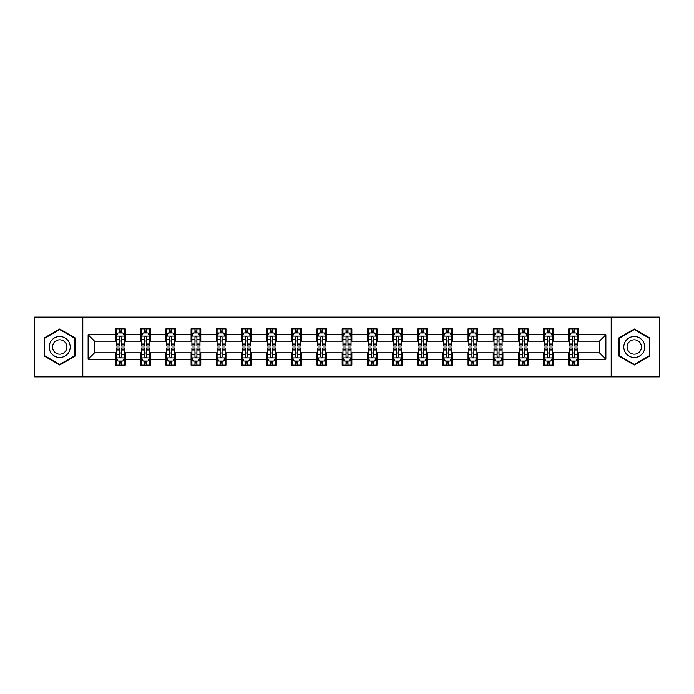 <?xml version="1.0" encoding="UTF-8"?>
<svg xmlns="http://www.w3.org/2000/svg" width="694" height="694" viewBox="0 0 694 694"><rect width="100%" height="100%" fill="white"/><g stroke="black" fill="none" stroke-linecap="round" stroke-linejoin="round"><path stroke-width="1.04" d="M611.206 376.859L659.3 376.859L659.3 317.141L611.206 317.141L611.206 376.859L82.794 376.859L82.794 317.141L34.7 317.141L34.7 376.859L82.794 376.859M611.206 317.141L82.794 317.141M578.44 334.734L578.44 328.843L568.759 328.843L568.759 334.734L553.265 334.734L553.265 328.843L543.576 328.843L543.576 334.734L528.082 334.734L528.082 328.843L518.401 328.843L518.401 334.734L502.907 334.734L502.907 328.843L493.226 328.843L493.226 334.734L477.732 334.734L477.732 328.843L468.042 328.843L468.042 334.734L452.549 334.734L452.549 328.843L442.867 328.843L442.867 334.734L427.374 334.734L427.374 328.843L417.693 328.843L417.693 334.734L402.199 334.734L402.199 328.843L392.518 328.843L392.518 334.734L377.016 334.734L377.016 328.843L367.334 328.843L367.334 334.734L351.841 334.734L351.841 328.843L342.159 328.843L342.159 334.734L326.666 334.734L326.666 328.843L316.985 328.843L316.985 334.734L301.482 334.734L301.482 328.843L291.801 328.843L291.801 334.734L276.307 334.734L276.307 328.843L266.626 328.843L266.626 334.734L251.133 334.734L251.133 328.843L241.451 328.843L241.451 334.734L225.958 334.734L225.958 328.843L216.268 328.843L216.268 334.734L200.774 334.734L200.774 328.843L191.093 328.843L191.093 334.734L175.599 334.734L175.599 328.843L165.918 328.843L165.918 334.734L150.425 334.734L150.425 328.843L140.735 328.843L140.735 334.734L125.241 334.734L125.241 328.843L115.56 328.843L115.56 334.734L88.121 334.734L88.121 359.266L94.575 352.812L115.56 352.812L115.56 365.157L125.241 365.157L125.241 352.812L140.735 352.812L140.735 365.157L150.425 365.157L150.425 352.812L165.918 352.812L165.918 365.157L175.599 365.157L175.599 352.812L191.093 352.812L191.093 365.157L200.774 365.157L200.774 352.812L216.268 352.812L216.268 365.157L225.958 365.157L225.958 352.812L241.451 352.812L241.451 365.157L251.133 365.157L251.133 352.812L266.626 352.812L266.626 365.157L276.307 365.157L276.307 352.812L291.801 352.812L291.801 365.157L301.482 365.157L301.482 352.812L316.985 352.812L316.985 365.157L326.666 365.157L326.666 352.812L342.159 352.812L342.159 365.157L351.841 365.157L351.841 352.812L367.334 352.812L367.334 365.157L377.016 365.157L377.016 352.812L392.518 352.812L392.518 365.157L402.199 365.157L402.199 352.812L417.693 352.812L417.693 365.157L427.374 365.157L427.374 352.812L442.867 352.812L442.867 365.157L452.549 365.157L452.549 352.812L468.042 352.812L468.042 365.157L477.732 365.157L477.732 352.812L493.226 352.812L493.226 365.157L502.907 365.157L502.907 352.812L518.401 352.812L518.401 365.157L528.082 365.157L528.082 352.812L543.576 352.812L543.576 365.157L553.265 365.157L553.265 352.812L568.759 352.812L568.759 365.157L578.44 365.157L578.44 352.812L599.425 352.812L599.425 341.188L578.44 341.188L578.44 334.734L605.879 334.734L605.879 359.266L578.44 359.266M568.759 359.266L553.265 359.266M543.576 359.266L528.082 359.266M518.401 359.266L502.907 359.266M493.226 359.266L477.732 359.266M468.042 359.266L452.549 359.266M442.867 359.266L427.374 359.266M417.693 359.266L402.199 359.266M392.518 359.266L377.016 359.266M367.334 359.266L351.841 359.266M342.159 359.266L326.666 359.266M316.985 359.266L301.482 359.266M291.801 359.266L276.307 359.266M266.626 359.266L251.133 359.266M241.451 359.266L225.958 359.266M216.268 359.266L200.774 359.266M191.093 359.266L175.599 359.266M165.918 359.266L150.425 359.266M140.735 359.266L125.241 359.266M115.56 359.266L88.121 359.266M568.759 334.734L568.759 341.188L553.265 341.188L553.265 334.734M543.576 334.734L543.576 341.188L528.082 341.188L528.082 334.734M518.401 334.734L518.401 341.188L502.907 341.188L502.907 334.734M493.226 334.734L493.226 341.188L477.732 341.188L477.732 334.734M468.042 334.734L468.042 341.188L452.549 341.188L452.549 334.734M442.867 334.734L442.867 341.188L427.374 341.188L427.374 334.734M417.693 334.734L417.693 341.188L402.199 341.188L402.199 334.734M392.518 334.734L392.518 341.188L377.016 341.188L377.016 334.734M367.334 334.734L367.334 341.188L351.841 341.188L351.841 334.734M342.159 334.734L342.159 341.188L326.666 341.188L326.666 334.734M316.985 334.734L316.985 341.188L301.482 341.188L301.482 334.734M291.801 334.734L291.801 341.188L276.307 341.188L276.307 334.734M266.626 334.734L266.626 341.188L251.133 341.188L251.133 334.734M241.451 334.734L241.451 341.188L225.958 341.188L225.958 334.734M216.268 334.734L216.268 341.188L200.774 341.188L200.774 334.734M191.093 334.734L191.093 341.188L175.599 341.188L175.599 334.734M165.918 334.734L165.918 341.188L150.425 341.188L150.425 334.734M140.735 334.734L140.735 341.188L125.241 341.188L125.241 334.734M115.56 334.734L115.56 341.188L94.575 341.188L88.121 334.734M94.575 341.188L94.575 352.812M605.879 359.266L599.425 352.812M599.425 341.188L605.879 334.734M115.56 332.877L116.366 332.877M119.429 332.877L121.372 332.877M124.434 332.877L125.241 332.877M115.56 341.032L116.366 341.032M119.429 341.032L121.372 341.032M124.434 341.032L125.241 341.032M115.56 352.968L116.366 352.968M119.429 352.968L121.372 352.968M124.434 352.968L125.241 352.968M115.56 361.123L116.366 361.123M119.429 361.123L121.372 361.123M124.434 361.123L125.241 361.123M140.735 352.968L141.541 352.968M144.612 352.968L146.547 352.968M149.618 352.968L150.425 352.968M140.735 361.123L141.541 361.123M144.612 361.123L146.547 361.123M149.618 361.123L150.425 361.123M140.735 332.877L141.541 332.877M144.612 332.877L146.547 332.877M149.618 332.877L150.425 332.877M140.735 341.032L141.541 341.032M144.612 341.032L146.547 341.032M149.618 341.032L150.425 341.032M165.918 352.968L166.725 352.968M169.787 352.968L171.722 352.968M174.793 352.968L175.599 352.968M165.918 361.123L166.725 361.123M169.787 361.123L171.722 361.123M174.793 361.123L175.599 361.123M165.918 332.877L166.725 332.877M169.787 332.877L171.722 332.877M174.793 332.877L175.599 332.877M165.918 341.032L166.725 341.032M169.787 341.032L171.722 341.032M174.793 341.032L175.599 341.032M191.093 352.968L191.9 352.968M194.962 352.968L196.905 352.968M199.967 352.968L200.774 352.968M191.093 361.123L191.9 361.123M194.962 361.123L196.905 361.123M199.967 361.123L200.774 361.123M191.093 332.877L191.9 332.877M194.962 332.877L196.905 332.877M199.967 332.877L200.774 332.877M191.093 341.032L191.9 341.032M194.962 341.032L196.905 341.032M199.967 341.032L200.774 341.032M216.268 352.968L217.075 352.968M220.145 352.968L222.08 352.968M225.142 352.968L225.958 352.968M216.268 361.123L217.075 361.123M220.145 361.123L222.08 361.123M225.142 361.123L225.958 361.123M216.268 332.877L217.075 332.877M220.145 332.877L222.08 332.877M225.142 332.877L225.958 332.877M216.268 341.032L217.075 341.032M220.145 341.032L222.08 341.032M225.142 341.032L225.958 341.032M241.451 352.968L242.258 352.968M245.32 352.968L247.255 352.968M250.326 352.968L251.133 352.968M241.451 361.123L242.258 361.123M245.32 361.123L247.255 361.123M250.326 361.123L251.133 361.123M241.451 332.877L242.258 332.877M245.32 332.877L247.255 332.877M250.326 332.877L251.133 332.877M241.451 341.032L242.258 341.032M245.32 341.032L247.255 341.032M250.326 341.032L251.133 341.032M266.626 352.968L267.433 352.968M270.495 352.968L272.438 352.968M275.501 352.968L276.307 352.968M266.626 361.123L267.433 361.123M270.495 361.123L272.438 361.123M275.501 361.123L276.307 361.123M266.626 332.877L267.433 332.877M270.495 332.877L272.438 332.877M275.501 332.877L276.307 332.877M266.626 341.032L267.433 341.032M270.495 341.032L272.438 341.032M275.501 341.032L276.307 341.032M291.801 352.968L292.608 352.968M295.679 352.968L297.613 352.968M300.676 352.968L301.482 352.968M291.801 361.123L292.608 361.123M295.679 361.123L297.613 361.123M300.676 361.123L301.482 361.123M291.801 332.877L292.608 332.877M295.679 332.877L297.613 332.877M300.676 332.877L301.482 332.877M291.801 341.032L292.608 341.032M295.679 341.032L297.613 341.032M300.676 341.032L301.482 341.032M316.985 352.968L317.791 352.968M320.854 352.968L322.788 352.968M325.859 352.968L326.666 352.968M316.985 361.123L317.791 361.123M320.854 361.123L322.788 361.123M325.859 361.123L326.666 361.123M316.985 332.877L317.791 332.877M320.854 332.877L322.788 332.877M325.859 332.877L326.666 332.877M316.985 341.032L317.791 341.032M320.854 341.032L322.788 341.032M325.859 341.032L326.666 341.032M342.159 352.968L342.966 352.968M346.028 352.968L347.972 352.968M351.034 352.968L351.841 352.968M342.159 361.123L342.966 361.123M346.028 361.123L347.972 361.123M351.034 361.123L351.841 361.123M342.159 332.877L342.966 332.877M346.028 332.877L347.972 332.877M351.034 332.877L351.841 332.877M342.159 341.032L342.966 341.032M346.028 341.032L347.972 341.032M351.034 341.032L351.841 341.032M367.334 352.968L368.141 352.968M371.212 352.968L373.146 352.968M376.209 352.968L377.016 352.968M367.334 361.123L368.141 361.123M371.212 361.123L373.146 361.123M376.209 361.123L377.016 361.123M367.334 332.877L368.141 332.877M371.212 332.877L373.146 332.877M376.209 332.877L377.016 332.877M367.334 341.032L368.141 341.032M371.212 341.032L373.146 341.032M376.209 341.032L377.016 341.032M392.518 352.968L393.325 352.968M396.387 352.968L398.321 352.968M401.392 352.968L402.199 352.968M392.518 361.123L393.325 361.123M396.387 361.123L398.321 361.123M401.392 361.123L402.199 361.123M392.518 332.877L393.325 332.877M396.387 332.877L398.321 332.877M401.392 332.877L402.199 332.877M392.518 341.032L393.325 341.032M396.387 341.032L398.321 341.032M401.392 341.032L402.199 341.032M417.693 352.968L418.499 352.968M421.562 352.968L423.505 352.968M426.567 352.968L427.374 352.968M417.693 361.123L418.499 361.123M421.562 361.123L423.505 361.123M426.567 361.123L427.374 361.123M417.693 332.877L418.499 332.877M421.562 332.877L423.505 332.877M426.567 332.877L427.374 332.877M417.693 341.032L418.499 341.032M421.562 341.032L423.505 341.032M426.567 341.032L427.374 341.032M442.867 352.968L443.674 352.968M446.745 352.968L448.68 352.968M451.742 352.968L452.549 352.968M442.867 361.123L443.674 361.123M446.745 361.123L448.68 361.123M451.742 361.123L452.549 361.123M442.867 332.877L443.674 332.877M446.745 332.877L448.68 332.877M451.742 332.877L452.549 332.877M442.867 341.032L443.674 341.032M446.745 341.032L448.68 341.032M451.742 341.032L452.549 341.032M468.042 352.968L468.858 352.968M471.92 352.968L473.855 352.968M476.925 352.968L477.732 352.968M468.042 361.123L468.858 361.123M471.92 361.123L473.855 361.123M476.925 361.123L477.732 361.123M468.042 332.877L468.858 332.877M471.92 332.877L473.855 332.877M476.925 332.877L477.732 332.877M468.042 341.032L468.858 341.032M471.92 341.032L473.855 341.032M476.925 341.032L477.732 341.032M493.226 352.968L494.033 352.968M497.095 352.968L499.038 352.968M502.1 352.968L502.907 352.968M493.226 361.123L494.033 361.123M497.095 361.123L499.038 361.123M502.1 361.123L502.907 361.123M493.226 332.877L494.033 332.877M497.095 332.877L499.038 332.877M502.1 332.877L502.907 332.877M493.226 341.032L494.033 341.032M497.095 341.032L499.038 341.032M502.1 341.032L502.907 341.032M518.401 352.968L519.207 352.968M522.278 352.968L524.213 352.968M527.275 352.968L528.082 352.968M518.401 361.123L519.207 361.123M522.278 361.123L524.213 361.123M527.275 361.123L528.082 361.123M518.401 332.877L519.207 332.877M522.278 332.877L524.213 332.877M527.275 332.877L528.082 332.877M518.401 341.032L519.207 341.032M522.278 341.032L524.213 341.032M527.275 341.032L528.082 341.032M543.576 352.968L544.382 352.968M547.453 352.968L549.388 352.968M552.459 352.968L553.265 352.968M543.576 361.123L544.382 361.123M547.453 361.123L549.388 361.123M552.459 361.123L553.265 361.123M543.576 332.877L544.382 332.877M547.453 332.877L549.388 332.877M552.459 332.877L553.265 332.877M543.576 341.032L544.382 341.032M547.453 341.032L549.388 341.032M552.459 341.032L553.265 341.032M568.759 352.968L569.566 352.968M572.628 352.968L574.571 352.968M577.634 352.968L578.44 352.968M568.759 361.123L569.566 361.123M572.628 361.123L574.571 361.123M577.634 361.123L578.44 361.123M568.759 332.877L569.566 332.877M572.628 332.877L574.571 332.877M577.634 332.877L578.44 332.877M568.759 341.032L569.566 341.032M572.628 341.032L574.571 341.032M577.634 341.032L578.44 341.032M59.719 364.983L75.29 355.996L75.29 338.004L59.719 329.017L44.138 338.004L44.138 355.996L59.719 364.983M649.862 338.004L634.281 329.017L618.71 338.004L618.71 355.996L634.281 364.983L649.862 355.996L649.862 338.004M121.372 330.943L119.429 330.943M124.434 344.007L121.372 344.007L121.372 346.028L124.434 346.028L124.434 336.182L122.821 332.955L117.98 332.955L116.366 336.182L116.366 346.028L119.429 346.028L119.429 344.007L116.366 344.007M116.366 336.182L116.366 328.843M124.434 336.182L124.434 328.843M119.429 332.955L119.429 328.843M121.372 328.843L121.372 332.955M121.372 344.007L121.372 337.397C120.721 336.156 120.079 336.156 119.429 337.397L119.429 344.007M119.429 363.057L121.372 363.057M116.366 349.993L119.429 349.993L119.429 347.972L116.366 347.972L116.366 357.818L117.98 361.045L122.821 361.045L124.434 357.818L124.434 347.972L121.372 347.972L121.372 349.993L124.434 349.993M124.434 357.818L124.434 365.157M116.366 357.818L116.366 365.157M121.372 361.045L121.372 365.157M119.429 365.157L119.429 361.045M119.429 349.993L119.429 356.603C120.079 357.844 120.721 357.844 121.372 356.603L121.372 349.993M68.801 352.248A10.488 10.488 0 0 0 64.958 337.917A10.488 10.488 0 0 0 50.627 341.752A10.488 10.488 0 0 0 54.47 356.083A10.488 10.488 0 0 0 68.801 352.248M65.939 350.591A7.183 7.183 0 0 0 63.31 340.78A7.183 7.183 0 0 0 53.499 343.409A7.183 7.183 0 0 0 56.127 353.22A7.183 7.183 0 0 0 65.939 350.591M44.624 355.71L44.624 338.29L59.719 329.572L74.805 338.29L74.805 355.71L59.719 364.428L44.624 355.71M634.281 336.512A10.488 10.488 0 0 0 623.793 347A10.488 10.488 0 0 0 634.281 357.488A10.488 10.488 0 0 0 644.778 347A10.488 10.488 0 0 0 634.281 336.512M634.281 339.817A7.183 7.183 0 0 0 627.098 347A7.183 7.183 0 0 0 634.281 354.183A7.183 7.183 0 0 0 641.464 347A7.183 7.183 0 0 0 634.281 339.817M649.376 355.71L634.281 364.428L619.195 355.71L619.195 338.29L634.281 329.572L649.376 338.29L649.376 355.71M146.547 330.943L144.612 330.943M149.618 344.007L146.547 344.007L146.547 346.028L149.618 346.028L149.618 336.182L147.995 332.955L143.155 332.955L141.541 336.182L141.541 346.028L144.612 346.028L144.612 344.007L141.541 344.007M141.541 336.182L141.541 328.843M149.618 336.182L149.618 328.843M144.612 332.955L144.612 328.843M146.547 328.843L146.547 332.955M146.547 344.007L146.547 337.397C145.905 336.156 145.254 336.156 144.612 337.397L144.612 344.007M171.722 330.943L169.787 330.943M174.793 344.007L171.722 344.007L171.722 346.028L174.793 346.028L174.793 336.182L173.179 332.955L168.338 332.955L166.725 336.182L166.725 346.028L169.787 346.028L169.787 344.007L166.725 344.007M166.725 336.182L166.725 328.843M174.793 336.182L174.793 328.843M169.787 332.955L169.787 328.843M171.722 328.843L171.722 332.955M171.722 344.007L171.722 337.397C171.08 336.156 170.438 336.156 169.787 337.397L169.787 344.007M144.612 363.057L146.547 363.057M141.541 349.993L144.612 349.993L144.612 347.972L141.541 347.972L141.541 357.818L143.155 361.045L147.995 361.045L149.618 357.818L149.618 347.972L146.547 347.972L146.547 349.993L149.618 349.993M149.618 357.818L149.618 365.157M141.541 357.818L141.541 365.157M146.547 361.045L146.547 365.157M144.612 365.157L144.612 361.045M144.612 349.993L144.612 356.603C145.254 357.844 145.905 357.844 146.547 356.603L146.547 349.993M169.787 363.057L171.722 363.057M166.725 349.993L169.787 349.993L169.787 347.972L166.725 347.972L166.725 357.818L168.338 361.045L173.179 361.045L174.793 357.818L174.793 347.972L171.722 347.972L171.722 349.993L174.793 349.993M174.793 357.818L174.793 365.157M166.725 357.818L166.725 365.157M171.722 361.045L171.722 365.157M169.787 365.157L169.787 361.045M169.787 349.993L169.787 356.603C170.429 357.844 171.08 357.844 171.722 356.603L171.722 349.993M196.905 330.943L194.962 330.943M199.967 344.007L196.905 344.007L196.905 346.028L199.967 346.028L199.967 336.182L198.354 332.955L193.513 332.955L191.9 336.182L191.9 346.028L194.962 346.028L194.962 344.007L191.9 344.007M191.9 336.182L191.9 328.843M199.967 336.182L199.967 328.843M194.962 332.955L194.962 328.843M196.905 328.843L196.905 332.955M196.905 344.007L196.905 337.397C196.255 336.156 195.613 336.156 194.962 337.397L194.962 344.007M222.08 330.943L220.145 330.943M225.142 344.007L222.08 344.007L222.08 346.028L225.142 346.028L225.142 336.182L223.529 332.955L218.688 332.955L217.075 336.182L217.075 346.028L220.145 346.028L220.145 344.007L217.075 344.007M217.075 336.182L217.075 328.843M225.142 336.182L225.142 328.843M220.145 332.955L220.145 328.843M222.08 328.843L222.08 332.955M222.08 344.007L222.08 337.397C221.438 336.156 220.787 336.156 220.145 337.397L220.145 344.007M247.255 330.943L245.32 330.943M250.326 344.007L247.255 344.007L247.255 346.028L250.326 346.028L250.326 336.182L248.712 332.955L243.872 332.955L242.258 336.182L242.258 346.028L245.32 346.028L245.32 344.007L242.258 344.007M242.258 336.182L242.258 328.843M250.326 336.182L250.326 328.843M245.32 332.955L245.32 328.843M247.255 328.843L247.255 332.955M247.255 344.007L247.255 337.397C246.613 336.156 245.971 336.156 245.32 337.397L245.32 344.007M194.962 363.057L196.905 363.057M191.9 349.993L194.962 349.993L194.962 347.972L191.9 347.972L191.9 357.818L193.513 361.045L198.354 361.045L199.967 357.818L199.967 347.972L196.905 347.972L196.905 349.993L199.967 349.993M199.967 357.818L199.967 365.157M191.9 357.818L191.9 365.157M196.905 361.045L196.905 365.157M194.962 365.157L194.962 361.045M194.962 349.993L194.962 356.603C195.613 357.844 196.255 357.844 196.905 356.603L196.905 349.993M220.145 363.057L222.08 363.057M217.075 349.993L220.145 349.993L220.145 347.972L217.075 347.972L217.075 357.818L218.688 361.045L223.529 361.045L225.142 357.818L225.142 347.972L222.08 347.972L222.08 349.993L225.142 349.993M225.142 357.818L225.142 365.157M217.075 357.818L217.075 365.157M222.08 361.045L222.08 365.157M220.145 365.157L220.145 361.045M220.145 349.993L220.145 356.603C220.787 357.844 221.429 357.844 222.08 356.603L222.08 349.993M245.32 363.057L247.255 363.057M242.258 349.993L245.32 349.993L245.32 347.972L242.258 347.972L242.258 357.818L243.872 361.045L248.712 361.045L250.326 357.818L250.326 347.972L247.255 347.972L247.255 349.993L250.326 349.993M250.326 357.818L250.326 365.157M242.258 357.818L242.258 365.157M247.255 361.045L247.255 365.157M245.32 365.157L245.32 361.045M245.32 349.993L245.32 356.603C245.962 357.844 246.613 357.844 247.255 356.603L247.255 349.993M272.438 330.943L270.495 330.943M275.501 344.007L272.438 344.007L272.438 346.028L275.501 346.028L275.501 336.182L273.887 332.955L269.046 332.955L267.433 336.182L267.433 346.028L270.495 346.028L270.495 344.007L267.433 344.007M267.433 336.182L267.433 328.843M275.501 336.182L275.501 328.843M270.495 332.955L270.495 328.843M272.438 328.843L272.438 332.955M272.438 344.007L272.438 337.397C271.788 336.156 271.146 336.156 270.495 337.397L270.495 344.007M270.495 363.057L272.438 363.057M267.433 349.993L270.495 349.993L270.495 347.972L267.433 347.972L267.433 357.818L269.046 361.045L273.887 361.045L275.501 357.818L275.501 347.972L272.438 347.972L272.438 349.993L275.501 349.993M275.501 357.818L275.501 365.157M267.433 357.818L267.433 365.157M272.438 361.045L272.438 365.157M270.495 365.157L270.495 361.045M270.495 349.993L270.495 356.603C271.146 357.844 271.788 357.844 272.438 356.603L272.438 349.993M297.613 330.943L295.679 330.943M300.676 344.007L297.613 344.007L297.613 346.028L300.676 346.028L300.676 336.182L299.062 332.955L294.221 332.955L292.608 336.182L292.608 346.028L295.679 346.028L295.679 344.007L292.608 344.007M292.608 336.182L292.608 328.843M300.676 336.182L300.676 328.843M295.679 332.955L295.679 328.843M297.613 328.843L297.613 332.955M297.613 344.007L297.613 337.397C296.971 336.156 296.321 336.156 295.679 337.397L295.679 344.007M295.679 363.057L297.613 363.057M292.608 349.993L295.679 349.993L295.679 347.972L292.608 347.972L292.608 357.818L294.221 361.045L299.062 361.045L300.676 357.818L300.676 347.972L297.613 347.972L297.613 349.993L300.676 349.993M300.676 357.818L300.676 365.157M292.608 357.818L292.608 365.157M297.613 361.045L297.613 365.157M295.679 365.157L295.679 361.045M295.679 349.993L295.679 356.603C296.321 357.844 296.963 357.844 297.613 356.603L297.613 349.993M322.788 330.943L320.854 330.943M325.859 344.007L322.788 344.007L322.788 346.028L325.859 346.028L325.859 336.182L324.245 332.955L319.405 332.955L317.791 336.182L317.791 346.028L320.854 346.028L320.854 344.007L317.791 344.007M317.791 336.182L317.791 328.843M325.859 336.182L325.859 328.843M320.854 332.955L320.854 328.843M322.788 328.843L322.788 332.955M322.788 344.007L322.788 337.397C322.146 336.156 321.504 336.156 320.854 337.397L320.854 344.007M320.854 363.057L322.788 363.057M317.791 349.993L320.854 349.993L320.854 347.972L317.791 347.972L317.791 357.818L319.405 361.045L324.245 361.045L325.859 357.818L325.859 347.972L322.788 347.972L322.788 349.993L325.859 349.993M325.859 357.818L325.859 365.157M317.791 357.818L317.791 365.157M322.788 361.045L322.788 365.157M320.854 365.157L320.854 361.045M320.854 349.993L320.854 356.603C321.496 357.844 322.146 357.844 322.788 356.603L322.788 349.993M347.972 330.943L346.028 330.943M351.034 344.007L347.972 344.007L347.972 346.028L351.034 346.028L351.034 336.182L349.42 332.955L344.58 332.955L342.966 336.182L342.966 346.028L346.028 346.028L346.028 344.007L342.966 344.007M342.966 336.182L342.966 328.843M351.034 336.182L351.034 328.843M346.028 332.955L346.028 328.843M347.972 328.843L347.972 332.955M347.972 344.007L347.972 337.397C347.321 336.156 346.679 336.156 346.028 337.397L346.028 344.007M346.028 363.057L347.972 363.057M342.966 349.993L346.028 349.993L346.028 347.972L342.966 347.972L342.966 357.818L344.58 361.045L349.42 361.045L351.034 357.818L351.034 347.972L347.972 347.972L347.972 349.993L351.034 349.993M351.034 357.818L351.034 365.157M342.966 357.818L342.966 365.157M347.972 361.045L347.972 365.157M346.028 365.157L346.028 361.045M346.028 349.993L346.028 356.603C346.679 357.844 347.321 357.844 347.972 356.603L347.972 349.993M373.146 330.943L371.212 330.943M376.209 344.007L373.146 344.007L373.146 346.028L376.209 346.028L376.209 336.182L374.595 332.955L369.755 332.955L368.141 336.182L368.141 346.028L371.212 346.028L371.212 344.007L368.141 344.007M368.141 336.182L368.141 328.843M376.209 336.182L376.209 328.843M371.212 332.955L371.212 328.843M373.146 328.843L373.146 332.955M373.146 344.007L373.146 337.397C372.505 336.156 371.854 336.156 371.212 337.397L371.212 344.007M371.212 363.057L373.146 363.057M368.141 349.993L371.212 349.993L371.212 347.972L368.141 347.972L368.141 357.818L369.755 361.045L374.595 361.045L376.209 357.818L376.209 347.972L373.146 347.972L373.146 349.993L376.209 349.993M376.209 357.818L376.209 365.157M368.141 357.818L368.141 365.157M373.146 361.045L373.146 365.157M371.212 365.157L371.212 361.045M371.212 349.993L371.212 356.603C371.854 357.844 372.496 357.844 373.146 356.603L373.146 349.993M398.321 330.943L396.387 330.943M401.392 344.007L398.321 344.007L398.321 346.028L401.392 346.028L401.392 336.182L399.779 332.955L394.938 332.955L393.325 336.182L393.325 346.028L396.387 346.028L396.387 344.007L393.325 344.007M393.325 336.182L393.325 328.843M401.392 336.182L401.392 328.843M396.387 332.955L396.387 328.843M398.321 328.843L398.321 332.955M398.321 344.007L398.321 337.397C397.679 336.156 397.037 336.156 396.387 337.397L396.387 344.007M396.387 363.057L398.321 363.057M393.325 349.993L396.387 349.993L396.387 347.972L393.325 347.972L393.325 357.818L394.938 361.045L399.779 361.045L401.392 357.818L401.392 347.972L398.321 347.972L398.321 349.993L401.392 349.993M401.392 357.818L401.392 365.157M393.325 357.818L393.325 365.157M398.321 361.045L398.321 365.157M396.387 365.157L396.387 361.045M396.387 349.993L396.387 356.603C397.029 357.844 397.679 357.844 398.321 356.603L398.321 349.993M423.505 330.943L421.562 330.943M426.567 344.007L423.505 344.007L423.505 346.028L426.567 346.028L426.567 336.182L424.954 332.955L420.113 332.955L418.499 336.182L418.499 346.028L421.562 346.028L421.562 344.007L418.499 344.007M418.499 336.182L418.499 328.843M426.567 336.182L426.567 328.843M421.562 332.955L421.562 328.843M423.505 328.843L423.505 332.955M423.505 344.007L423.505 337.397C422.854 336.156 422.212 336.156 421.562 337.397L421.562 344.007M421.562 363.057L423.505 363.057M418.499 349.993L421.562 349.993L421.562 347.972L418.499 347.972L418.499 357.818L420.113 361.045L424.954 361.045L426.567 357.818L426.567 347.972L423.505 347.972L423.505 349.993L426.567 349.993M426.567 357.818L426.567 365.157M418.499 357.818L418.499 365.157M423.505 361.045L423.505 365.157M421.562 365.157L421.562 361.045M421.562 349.993L421.562 356.603C422.212 357.844 422.854 357.844 423.505 356.603L423.505 349.993M448.68 330.943L446.745 330.943M451.742 344.007L448.68 344.007L448.68 346.028L451.742 346.028L451.742 336.182L450.128 332.955L445.288 332.955L443.674 336.182L443.674 346.028L446.745 346.028L446.745 344.007L443.674 344.007M443.674 336.182L443.674 328.843M451.742 336.182L451.742 328.843M446.745 332.955L446.745 328.843M448.68 328.843L448.68 332.955M448.68 344.007L448.68 337.397C448.038 336.156 447.387 336.156 446.745 337.397L446.745 344.007M446.745 363.057L448.68 363.057M443.674 349.993L446.745 349.993L446.745 347.972L443.674 347.972L443.674 357.818L445.288 361.045L450.128 361.045L451.742 357.818L451.742 347.972L448.68 347.972L448.68 349.993L451.742 349.993M451.742 357.818L451.742 365.157M443.674 357.818L443.674 365.157M448.68 361.045L448.68 365.157M446.745 365.157L446.745 361.045M446.745 349.993L446.745 356.603C447.387 357.844 448.029 357.844 448.68 356.603L448.68 349.993M473.855 330.943L471.92 330.943M476.925 344.007L473.855 344.007L473.855 346.028L476.925 346.028L476.925 336.182L475.312 332.955L470.471 332.955L468.858 336.182L468.858 346.028L471.92 346.028L471.92 344.007L468.858 344.007M468.858 336.182L468.858 328.843M476.925 336.182L476.925 328.843M471.92 332.955L471.92 328.843M473.855 328.843L473.855 332.955M473.855 344.007L473.855 337.397C473.213 336.156 472.571 336.156 471.92 337.397L471.92 344.007M471.92 363.057L473.855 363.057M468.858 349.993L471.92 349.993L471.92 347.972L468.858 347.972L468.858 357.818L470.471 361.045L475.312 361.045L476.925 357.818L476.925 347.972L473.855 347.972L473.855 349.993L476.925 349.993M476.925 357.818L476.925 365.157M468.858 357.818L468.858 365.157M473.855 361.045L473.855 365.157M471.92 365.157L471.92 361.045M471.92 349.993L471.92 356.603C472.562 357.844 473.213 357.844 473.855 356.603L473.855 349.993M499.038 330.943L497.095 330.943M502.1 344.007L499.038 344.007L499.038 346.028L502.1 346.028L502.1 336.182L500.487 332.955L495.646 332.955L494.033 336.182L494.033 346.028L497.095 346.028L497.095 344.007L494.033 344.007M494.033 336.182L494.033 328.843M502.1 336.182L502.1 328.843M497.095 332.955L497.095 328.843M499.038 328.843L499.038 332.955M499.038 344.007L499.038 337.397C498.387 336.156 497.745 336.156 497.095 337.397L497.095 344.007M497.095 363.057L499.038 363.057M494.033 349.993L497.095 349.993L497.095 347.972L494.033 347.972L494.033 357.818L495.646 361.045L500.487 361.045L502.1 357.818L502.1 347.972L499.038 347.972L499.038 349.993L502.1 349.993M502.1 357.818L502.1 365.157M494.033 357.818L494.033 365.157M499.038 361.045L499.038 365.157M497.095 365.157L497.095 361.045M497.095 349.993L497.095 356.603C497.745 357.844 498.387 357.844 499.038 356.603L499.038 349.993M524.213 330.943L522.278 330.943M527.275 344.007L524.213 344.007L524.213 346.028L527.275 346.028L527.275 336.182L525.662 332.955L520.821 332.955L519.207 336.182L519.207 346.028L522.278 346.028L522.278 344.007L519.207 344.007M519.207 336.182L519.207 328.843M527.275 336.182L527.275 328.843M522.278 332.955L522.278 328.843M524.213 328.843L524.213 332.955M524.213 344.007L524.213 337.397C523.571 336.156 522.92 336.156 522.278 337.397L522.278 344.007M522.278 363.057L524.213 363.057M519.207 349.993L522.278 349.993L522.278 347.972L519.207 347.972L519.207 357.818L520.821 361.045L525.662 361.045L527.275 357.818L527.275 347.972L524.213 347.972L524.213 349.993L527.275 349.993M527.275 357.818L527.275 365.157M519.207 357.818L519.207 365.157M524.213 361.045L524.213 365.157M522.278 365.157L522.278 361.045M522.278 349.993L522.278 356.603C522.92 357.844 523.562 357.844 524.213 356.603L524.213 349.993M549.388 330.943L547.453 330.943M552.459 344.007L549.388 344.007L549.388 346.028L552.459 346.028L552.459 336.182L550.845 332.955L546.005 332.955L544.382 336.182L544.382 346.028L547.453 346.028L547.453 344.007L544.382 344.007M544.382 336.182L544.382 328.843M552.459 336.182L552.459 328.843M547.453 332.955L547.453 328.843M549.388 328.843L549.388 332.955M549.388 344.007L549.388 337.397C548.746 336.156 548.095 336.156 547.453 337.397L547.453 344.007M547.453 363.057L549.388 363.057M544.382 349.993L547.453 349.993L547.453 347.972L544.382 347.972L544.382 357.818L546.005 361.045L550.845 361.045L552.459 357.818L552.459 347.972L549.388 347.972L549.388 349.993L552.459 349.993M552.459 357.818L552.459 365.157M544.382 357.818L544.382 365.157M549.388 361.045L549.388 365.157M547.453 365.157L547.453 361.045M547.453 349.993L547.453 356.603C548.095 357.844 548.746 357.844 549.388 356.603L549.388 349.993M574.571 330.943L572.628 330.943M577.634 344.007L574.571 344.007L574.571 346.028L577.634 346.028L577.634 336.182L576.02 332.955L571.179 332.955L569.566 336.182L569.566 346.028L572.628 346.028L572.628 344.007L569.566 344.007M569.566 336.182L569.566 328.843M577.634 336.182L577.634 328.843M572.628 332.955L572.628 328.843M574.571 328.843L574.571 332.955M574.571 344.007L574.571 337.397C573.921 336.156 573.279 336.156 572.628 337.397L572.628 344.007M572.628 363.057L574.571 363.057M569.566 349.993L572.628 349.993L572.628 347.972L569.566 347.972L569.566 357.818L571.179 361.045L576.02 361.045L577.634 357.818L577.634 347.972L574.571 347.972L574.571 349.993L577.634 349.993M577.634 357.818L577.634 365.157M569.566 357.818L569.566 365.157M574.571 361.045L574.571 365.157M572.628 365.157L572.628 361.045M572.628 349.993L572.628 356.603C573.279 357.844 573.921 357.844 574.571 356.603L574.571 349.993M124.4 336.104L116.41 336.104M116.366 333.155L117.885 333.155M122.916 333.155L124.434 333.155M119.429 339.678L116.366 339.678M124.434 339.678L121.372 339.678M121.372 331.966L119.429 331.966M116.41 357.896L124.4 357.896M124.434 360.845L122.916 360.845M117.885 360.845L116.366 360.845M121.372 354.322L124.434 354.322M116.366 354.322L119.429 354.322M119.429 362.034L121.372 362.034M149.574 336.104L141.585 336.104M141.541 333.155L143.059 333.155M148.1 333.155L149.618 333.155M144.612 339.678L141.541 339.678M149.618 339.678L146.547 339.678M146.547 331.966L144.612 331.966M174.749 336.104L166.76 336.104M166.725 333.155L168.234 333.155M173.274 333.155L174.793 333.155M169.787 339.678L166.725 339.678M174.793 339.678L171.722 339.678M171.722 331.966L169.787 331.966M141.585 357.896L149.574 357.896M149.618 360.845L148.1 360.845M143.059 360.845L141.541 360.845M146.547 354.322L149.618 354.322M141.541 354.322L144.612 354.322M144.612 362.034L146.547 362.034M166.76 357.896L174.749 357.896M174.793 360.845L173.274 360.845M168.234 360.845L166.725 360.845M171.722 354.322L174.793 354.322M166.725 354.322L169.787 354.322M169.787 362.034L171.722 362.034M199.933 336.104L191.943 336.104M191.9 333.155L193.418 333.155M198.449 333.155L199.967 333.155M194.962 339.678L191.9 339.678M199.967 339.678L196.905 339.678M196.905 331.966L194.962 331.966M225.108 336.104L217.118 336.104M217.075 333.155L218.593 333.155M223.633 333.155L225.142 333.155M220.145 339.678L217.075 339.678M225.142 339.678L222.08 339.678M222.08 331.966L220.145 331.966M250.282 336.104L242.293 336.104M242.258 333.155L243.768 333.155M248.808 333.155L250.326 333.155M245.32 339.678L242.258 339.678M250.326 339.678L247.255 339.678M247.255 331.966L245.32 331.966M191.943 357.896L199.933 357.896M199.967 360.845L198.449 360.845M193.418 360.845L191.9 360.845M196.905 354.322L199.967 354.322M191.9 354.322L194.962 354.322M194.962 362.034L196.905 362.034M217.118 357.896L225.108 357.896M225.142 360.845L223.633 360.845M218.593 360.845L217.075 360.845M222.08 354.322L225.142 354.322M217.075 354.322L220.145 354.322M220.145 362.034L222.08 362.034M242.293 357.896L250.282 357.896M250.326 360.845L248.808 360.845M243.768 360.845L242.258 360.845M247.255 354.322L250.326 354.322M242.258 354.322L245.32 354.322M245.32 362.034L247.255 362.034M275.457 336.104L267.476 336.104M267.433 333.155L268.951 333.155M273.983 333.155L275.501 333.155M270.495 339.678L267.433 339.678M275.501 339.678L272.438 339.678M272.438 331.966L270.495 331.966M267.476 357.896L275.457 357.896M275.501 360.845L273.983 360.845M268.951 360.845L267.433 360.845M272.438 354.322L275.501 354.322M267.433 354.322L270.495 354.322M270.495 362.034L272.438 362.034M300.641 336.104L292.651 336.104M292.608 333.155L294.126 333.155M299.166 333.155L300.676 333.155M295.679 339.678L292.608 339.678M300.676 339.678L297.613 339.678M297.613 331.966L295.679 331.966M292.651 357.896L300.641 357.896M300.676 360.845L299.166 360.845M294.126 360.845L292.608 360.845M297.613 354.322L300.676 354.322M292.608 354.322L295.679 354.322M295.679 362.034L297.613 362.034M325.816 336.104L317.826 336.104M317.791 333.155L319.301 333.155M324.341 333.155L325.859 333.155M320.854 339.678L317.791 339.678M325.859 339.678L322.788 339.678M322.788 331.966L320.854 331.966M317.826 357.896L325.816 357.896M325.859 360.845L324.341 360.845M319.301 360.845L317.791 360.845M322.788 354.322L325.859 354.322M317.791 354.322L320.854 354.322M320.854 362.034L322.788 362.034M350.991 336.104L343.01 336.104M342.966 333.155L344.484 333.155M349.516 333.155L351.034 333.155M346.028 339.678L342.966 339.678M351.034 339.678L347.972 339.678M347.972 331.966L346.028 331.966M343.01 357.896L350.991 357.896M351.034 360.845L349.516 360.845M344.484 360.845L342.966 360.845M347.972 354.322L351.034 354.322M342.966 354.322L346.028 354.322M346.028 362.034L347.972 362.034M376.174 336.104L368.184 336.104M368.141 333.155L369.659 333.155M374.699 333.155L376.209 333.155M371.212 339.678L368.141 339.678M376.209 339.678L373.146 339.678M373.146 331.966L371.212 331.966M368.184 357.896L376.174 357.896M376.209 360.845L374.699 360.845M369.659 360.845L368.141 360.845M373.146 354.322L376.209 354.322M368.141 354.322L371.212 354.322M371.212 362.034L373.146 362.034M401.349 336.104L393.359 336.104M393.325 333.155L394.834 333.155M399.874 333.155L401.392 333.155M396.387 339.678L393.325 339.678M401.392 339.678L398.321 339.678M398.321 331.966L396.387 331.966M393.359 357.896L401.349 357.896M401.392 360.845L399.874 360.845M394.834 360.845L393.325 360.845M398.321 354.322L401.392 354.322M393.325 354.322L396.387 354.322M396.387 362.034L398.321 362.034M426.524 336.104L418.543 336.104M418.499 333.155L420.017 333.155M425.049 333.155L426.567 333.155M421.562 339.678L418.499 339.678M426.567 339.678L423.505 339.678M423.505 331.966L421.562 331.966M418.543 357.896L426.524 357.896M426.567 360.845L425.049 360.845M420.017 360.845L418.499 360.845M423.505 354.322L426.567 354.322M418.499 354.322L421.562 354.322M421.562 362.034L423.505 362.034M451.707 336.104L443.718 336.104M443.674 333.155L445.192 333.155M450.233 333.155L451.742 333.155M446.745 339.678L443.674 339.678M451.742 339.678L448.68 339.678M448.68 331.966L446.745 331.966M443.718 357.896L451.707 357.896M451.742 360.845L450.233 360.845M445.192 360.845L443.674 360.845M448.68 354.322L451.742 354.322M443.674 354.322L446.745 354.322M446.745 362.034L448.68 362.034M476.882 336.104L468.892 336.104M468.858 333.155L470.367 333.155M475.407 333.155L476.925 333.155M471.92 339.678L468.858 339.678M476.925 339.678L473.855 339.678M473.855 331.966L471.92 331.966M468.892 357.896L476.882 357.896M476.925 360.845L475.407 360.845M470.367 360.845L468.858 360.845M473.855 354.322L476.925 354.322M468.858 354.322L471.92 354.322M471.92 362.034L473.855 362.034M502.057 336.104L494.067 336.104M494.033 333.155L495.551 333.155M500.582 333.155L502.1 333.155M497.095 339.678L494.033 339.678M502.1 339.678L499.038 339.678M499.038 331.966L497.095 331.966M494.067 357.896L502.057 357.896M502.1 360.845L500.582 360.845M495.551 360.845L494.033 360.845M499.038 354.322L502.1 354.322M494.033 354.322L497.095 354.322M497.095 362.034L499.038 362.034M527.24 336.104L519.251 336.104M519.207 333.155L520.726 333.155M525.766 333.155L527.275 333.155M522.278 339.678L519.207 339.678M527.275 339.678L524.213 339.678M524.213 331.966L522.278 331.966M519.251 357.896L527.24 357.896M527.275 360.845L525.766 360.845M520.726 360.845L519.207 360.845M524.213 354.322L527.275 354.322M519.207 354.322L522.278 354.322M522.278 362.034L524.213 362.034M552.415 336.104L544.426 336.104M544.382 333.155L545.9 333.155M550.941 333.155L552.459 333.155M547.453 339.678L544.382 339.678M552.459 339.678L549.388 339.678M549.388 331.966L547.453 331.966M544.426 357.896L552.415 357.896M552.459 360.845L550.941 360.845M545.9 360.845L544.382 360.845M549.388 354.322L552.459 354.322M544.382 354.322L547.453 354.322M547.453 362.034L549.388 362.034M577.59 336.104L569.601 336.104M569.566 333.155L571.084 333.155M576.115 333.155L577.634 333.155M572.628 339.678L569.566 339.678M577.634 339.678L574.571 339.678M574.571 331.966L572.628 331.966M569.601 357.896L577.59 357.896M577.634 360.845L576.115 360.845M571.084 360.845L569.566 360.845M574.571 354.322L577.634 354.322M569.566 354.322L572.628 354.322M572.628 362.034L574.571 362.034"/></g></svg>
